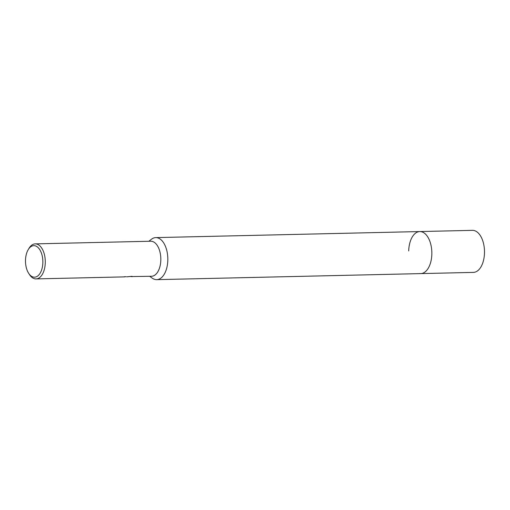 <?xml version="1.0" encoding="UTF-8"?>
<svg xmlns="http://www.w3.org/2000/svg" width="510" height="510" viewBox="0 0 510 510"><rect width="100%" height="100%" fill="white"/><g stroke="black" fill="none" stroke-linecap="round" stroke-linejoin="round"><path stroke-width="0.76" d="M148.869 241.268L151.393 239.292A21.025 11.577 88.7 0 1 155.76 237.609L419.787 231.559A21.025 11.577 88.7 0 1 420.82 231.616A21.025 11.577 88.7 0 1 431.849 253.247A21.025 11.577 88.7 0 1 420.75 273.602L473.401 272.391A21.025 11.577 88.7 0 0 484.5 252.042A21.025 11.577 88.7 0 0 473.465 230.412A21.025 11.577 88.7 0 0 472.438 230.348L419.787 231.559A21.025 11.577 88.7 0 1 424.231 233.038A21.025 11.577 88.7 0 1 431.836 254.184A21.025 11.577 88.7 0 1 425.117 271.913A21.025 11.577 88.7 0 1 420.75 273.602A21.025 11.577 88.7 0 1 419.724 273.538M408.701 250.971A21.025 11.577 88.7 0 1 424.231 233.038A21.025 11.577 88.7 0 1 431.836 254.184A21.025 11.577 88.7 0 1 425.123 271.913L425.117 271.913M155.76 237.609A21.025 11.577 88.7 0 1 167.809 260.234A21.025 11.577 88.7 0 1 156.723 279.652A21.025 11.577 88.7 0 1 152.28 278.167L149.672 276.305M124.982 276.694L123.707 276.892A17.525 9.645 -91.3 0 0 124.727 276.7L126.059 276.72M28.184 249.702L28.981 248.37A17.525 9.645 88.7 0 1 35.241 243.876A17.525 9.645 88.7 0 1 36.102 243.927A17.525 9.645 88.7 0 1 45.294 261.949A17.525 9.645 88.7 0 1 36.044 278.906A17.525 9.645 88.7 0 1 35.184 278.862A17.525 9.645 88.7 0 1 29.586 274.705L28.726 273.411A15.772 8.683 88.7 0 1 28.184 249.702A15.772 8.683 88.7 0 1 34.591 245.705A15.772 8.683 88.7 0 1 42.853 262.631A15.772 8.683 88.7 0 1 33.768 277.147A15.772 8.683 88.7 0 1 28.726 273.411M35.241 243.876L150.775 241.224A17.525 9.645 88.7 0 1 151.636 241.275A17.525 9.645 88.7 0 1 160.828 259.303A17.525 9.645 88.7 0 1 151.578 276.261L130.809 276.573M126.799 276.828L132.064 276.312L132.441 276.579L132.039 276.707M151.629 241.275A17.525 9.645 88.7 0 1 160.816 260.081M420.75 273.602L156.723 279.652M124.854 276.873L36.044 278.906"/></g></svg>
